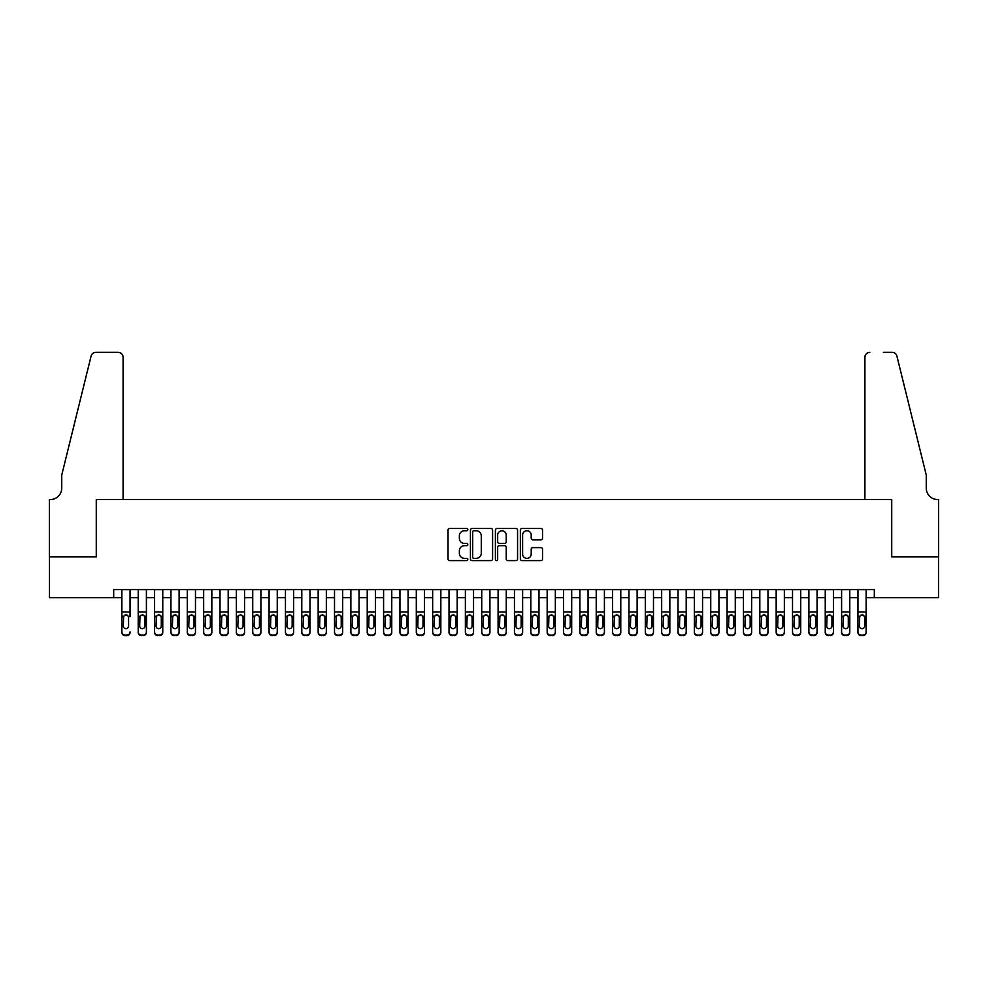 <?xml version="1.0" encoding="UTF-8"?>
<svg xmlns="http://www.w3.org/2000/svg" width="988" height="988" viewBox="0 0 988 988"><rect width="100%" height="100%" fill="white"/><g stroke="black" fill="none" stroke-linecap="round" stroke-linejoin="round"><path stroke-width="1.48" d="M467.83 529.617A1.124 1.124 0 0 0 466.707 528.494L449.651 528.494A1.606 1.606 0 0 0 448.033 530.099L448.033 558.998A1.606 1.606 0 0 0 449.651 560.604L466.707 560.604A1.124 1.124 0 0 0 467.83 559.48A1.124 1.124 0 0 0 466.707 558.356L464.496 558.356A5.138 5.138 0 0 1 459.358 553.218L459.358 550.81A5.138 5.138 0 0 1 464.496 545.672L466.707 545.672A1.124 1.124 0 0 0 467.83 544.549A1.124 1.124 0 0 0 466.707 543.425L464.496 543.425A5.138 5.138 0 0 1 459.358 538.287L459.358 535.879A5.138 5.138 0 0 1 464.496 530.741L466.707 530.741A1.124 1.124 0 0 0 467.83 529.617M540.93 539.806A1.606 1.606 0 0 0 542.536 538.201L542.536 530.099A1.606 1.606 0 0 0 540.93 528.494L521.973 528.494A1.606 1.606 0 0 0 520.367 530.099L520.367 558.998A1.606 1.606 0 0 0 521.973 560.604L540.93 560.604A1.606 1.606 0 0 0 542.536 558.998L542.536 549.205A1.606 1.606 0 0 0 540.93 547.599L532.816 547.599A1.606 1.606 0 0 0 531.211 549.205L531.211 554.058A4.298 4.298 0 0 1 526.913 558.356A4.298 4.298 0 0 1 522.615 554.058L522.615 535.027A4.298 4.298 0 0 1 526.913 530.741A4.298 4.298 0 0 1 531.211 535.027L531.211 538.201A1.606 1.606 0 0 0 532.816 539.806L540.93 539.806M113.682 597.703L49.486 597.703L49.486 556.812L96.515 556.812L96.515 499.558L891.485 499.558L891.485 556.812L938.514 556.812L938.514 597.703L874.318 597.703L874.318 589.527L113.682 589.527L113.682 597.703L121.87 597.703M492.592 530.099A1.606 1.606 0 0 0 490.987 528.494L472.042 528.494A1.606 1.606 0 0 0 470.436 530.099L470.436 558.998A1.606 1.606 0 0 0 472.042 560.604L490.987 560.604A1.606 1.606 0 0 0 492.592 558.998L492.592 530.099M497.013 528.494L515.958 528.494A1.606 1.606 0 0 1 517.564 530.099L517.564 558.998A1.606 1.606 0 0 1 515.958 560.604L507.844 560.604A1.606 1.606 0 0 1 506.239 558.998L506.239 547.278A1.606 1.606 0 0 0 504.633 545.672L499.261 545.672A1.606 1.606 0 0 0 497.656 547.278L497.656 559.48A1.124 1.124 0 0 1 496.532 560.604A1.124 1.124 0 0 1 495.408 559.48L495.408 530.099A1.606 1.606 0 0 1 497.013 528.494M130.046 597.703L138.221 597.703M146.397 597.703L154.585 597.703M162.761 597.703L170.936 597.703M179.112 597.703L187.3 597.703M195.476 597.703L203.652 597.703M211.827 597.703L220.015 597.703M228.191 597.703L236.367 597.703M244.542 597.703L252.73 597.703M260.906 597.703L269.082 597.703M277.258 597.703L285.446 597.703M293.621 597.703L301.797 597.703M309.973 597.703L318.161 597.703M326.336 597.703L334.512 597.703M342.688 597.703L350.876 597.703M359.052 597.703L367.227 597.703M375.403 597.703L383.591 597.703M391.767 597.703L399.942 597.703M408.118 597.703L416.306 597.703M424.482 597.703L432.658 597.703M440.833 597.703L449.021 597.703M457.197 597.703L465.373 597.703M473.548 597.703L481.736 597.703M489.912 597.703L498.088 597.703M506.264 597.703L514.452 597.703M522.627 597.703L530.803 597.703M538.979 597.703L547.167 597.703M555.342 597.703L563.518 597.703M571.694 597.703L579.882 597.703M588.058 597.703L596.233 597.703M604.409 597.703L612.597 597.703M620.773 597.703L628.948 597.703M637.124 597.703L645.312 597.703M653.488 597.703L661.664 597.703M669.839 597.703L678.027 597.703M686.203 597.703L694.379 597.703M702.554 597.703L710.743 597.703M718.918 597.703L727.094 597.703M735.27 597.703L743.458 597.703M751.633 597.703L759.809 597.703M767.985 597.703L776.173 597.703M784.349 597.703L792.524 597.703M800.7 597.703L808.888 597.703M817.064 597.703L825.239 597.703M833.415 597.703L841.603 597.703M849.779 597.703L857.955 597.703M866.13 597.703L874.318 597.703M473.808 530.741A1.124 1.124 0 0 0 472.684 531.865L472.684 557.232A1.124 1.124 0 0 0 473.808 558.356L476.142 558.356A5.138 5.138 0 0 0 481.28 553.218L481.28 535.879A5.138 5.138 0 0 0 476.142 530.741L473.808 530.741M506.239 535.113A4.298 4.298 0 0 0 501.953 530.815A4.298 4.298 0 0 0 497.656 535.113L497.656 541.819A1.606 1.606 0 0 0 499.261 543.425L504.633 543.425A1.606 1.606 0 0 0 506.239 541.819L506.239 535.113M121.87 616.747L121.87 631.9A3.273 3.248 -0 0 0 125.13 635.148L126.773 635.148A3.273 3.248 -0 0 0 130.046 631.9L130.046 632.406A3.273 3.248 180 0 1 126.773 635.655L126.773 635.148M130.046 616.747L130.046 589.527M128.576 626.059L128.576 617.438L128.576 626.059A2.618 2.594 180 0 1 125.958 628.652A2.618 2.594 180 0 0 128.576 626.059M123.339 626.565L123.339 626.059A2.618 2.594 180 0 0 125.958 628.652M124.587 615.191L123.339 617.241M127.316 615.191L125.958 614.808L128.279 616.24L128.576 617.438M121.87 589.527L121.87 632.406A3.273 3.248 180 0 0 125.13 635.655L126.773 635.655M121.87 616.24L123.624 616.24L123.339 626.059M123.624 616.24L125.958 614.808M123.092 499.558L123.092 357.248A4.903 4.903 0 0 0 118.19 352.346L95.861 352.346A4.903 4.903 0 0 0 91.094 356.075L61.75 475.03L61.75 488.109A11.448 11.448 0 0 1 50.302 499.558L49.4 499.558L49.4 556.812L96.268 556.812L96.268 499.558L123.092 499.558L123.092 357.248C122.784 354.297 121.141 352.654 118.19 352.346L104.605 352.346M91.094 356.075C92.341 353.383 92.341 353.383 91.094 356.075C92.341 353.383 92.341 353.383 91.094 356.075M61.75 488.109A11.448 11.448 0 0 1 50.302 499.558M864.908 499.558L864.908 357.248L864.908 499.558L891.732 499.558L891.732 556.812L938.6 556.812L938.6 499.558L937.698 499.558A11.448 11.448 0 0 1 926.25 488.109A11.448 11.448 0 0 0 937.698 499.558M917.259 438.549L896.906 356.075L926.25 475.03L926.25 488.109M883.395 352.346L892.139 352.346A4.903 4.903 0 0 1 896.906 356.075C895.659 353.383 895.659 353.383 896.906 356.075C895.659 353.383 895.659 353.383 896.906 356.075M869.811 352.346A4.903 4.903 0 0 0 864.908 357.248C865.216 354.297 866.859 352.654 869.811 352.346M138.221 616.747L138.221 632.406A3.273 3.248 180 0 0 141.494 635.655L143.124 635.148A3.273 3.248 0 0 0 146.397 631.9L146.397 632.406A3.273 3.248 180 0 1 143.124 635.655M144.927 626.059L144.927 617.438L144.927 626.059A2.618 2.594 180 0 1 142.309 628.652A2.618 2.594 180 0 0 144.927 626.059M139.691 626.565L139.691 626.059A2.618 2.594 180 0 0 142.309 628.652M140.951 615.191L139.691 617.241M143.68 615.191L142.309 614.808L144.643 616.24L144.927 617.438M154.585 616.747L154.585 632.406A3.273 3.248 180 0 0 157.845 635.655L159.488 635.148A3.273 3.248 0 0 0 162.761 631.9L162.761 632.406A3.273 3.248 180 0 1 159.488 635.655M161.291 626.059L161.291 617.438L161.291 626.059A2.618 2.594 180 0 1 158.673 628.652A2.618 2.594 180 0 0 161.291 626.059M156.055 626.565L156.055 626.059A2.618 2.594 180 0 0 158.673 628.652M157.302 615.191L156.055 617.241M160.031 615.191L158.673 614.808L160.995 616.24L161.291 617.438M170.936 616.747L170.936 632.406A3.273 3.248 180 0 0 174.209 635.655L175.839 635.148A3.273 3.248 0 0 0 179.112 631.9L179.112 632.406A3.273 3.248 180 0 1 175.839 635.655M177.642 626.059L177.642 617.438L177.642 626.059A2.618 2.594 180 0 1 175.024 628.652A2.618 2.594 180 0 0 177.642 626.059M172.406 626.565L172.406 626.059A2.618 2.594 180 0 0 175.024 628.652M173.666 615.191L172.406 617.241M176.395 615.191L175.024 614.808L177.358 616.24L177.642 617.438M187.3 616.747L187.3 632.406A3.273 3.248 180 0 0 190.561 635.655L192.203 635.148A3.273 3.248 0 0 0 195.476 631.9L195.476 632.406A3.273 3.248 180 0 1 192.203 635.655M194.006 626.059L194.006 617.438L194.006 626.059A2.618 2.594 180 0 1 191.388 628.652A2.618 2.594 180 0 0 194.006 626.059M188.77 626.565L188.77 626.059A2.618 2.594 180 0 0 191.388 628.652M190.017 615.191L188.77 617.241M192.746 615.191L191.388 614.808L193.71 616.24L194.006 617.438M146.397 589.527L146.397 632.406M138.221 589.527L138.221 631.9A3.273 3.248 0 0 0 141.494 635.148L143.124 635.148M141.494 635.148L141.494 635.655A3.273 3.248 180 0 1 138.221 632.406L138.221 632.406M138.221 616.24L139.987 616.24L139.691 626.059M139.987 616.24L142.309 614.808M162.761 589.527L162.761 632.406M154.585 589.527L154.585 631.9A3.273 3.248 0 0 0 157.845 635.148L159.488 635.148M157.845 635.148L157.845 635.655A3.273 3.248 180 0 1 154.585 632.406L154.585 632.406M154.585 616.24L156.339 616.24L156.055 626.059M156.339 616.24L158.673 614.808M179.112 589.527L179.112 632.406M170.936 589.527L170.936 631.9A3.273 3.248 0 0 0 174.209 635.148L175.839 635.148M174.209 635.148L174.209 635.655A3.273 3.248 180 0 1 170.936 632.406L170.936 632.406M170.936 616.24L172.702 616.24L172.406 626.059M172.702 616.24L175.024 614.808M195.476 589.527L195.476 632.406M187.3 589.527L187.3 631.9A3.273 3.248 0 0 0 190.561 635.148L192.203 635.148M190.561 635.148L190.561 635.655A3.273 3.248 180 0 1 187.3 632.406L187.3 632.406M187.3 616.24L189.054 616.24L188.77 626.059M189.054 616.24L191.388 614.808M203.652 616.747L203.652 632.406A3.273 3.248 180 0 0 206.924 635.655L208.554 635.148A3.273 3.248 0 0 0 211.827 631.9L211.827 632.406A3.273 3.248 180 0 1 208.554 635.655M210.358 626.059L210.358 617.438L210.358 626.059A2.618 2.594 180 0 1 207.739 628.652A2.618 2.594 180 0 0 210.358 626.059M205.121 626.565L205.121 626.059A2.618 2.594 180 0 0 207.739 628.652M206.381 615.191L205.121 617.241M209.11 615.191L207.739 614.808L210.073 616.24L210.358 617.438M211.827 589.527L211.827 632.406M203.652 589.527L203.652 631.9A3.273 3.248 0 0 0 206.924 635.148L208.554 635.148M206.924 635.148L206.924 635.655A3.273 3.248 180 0 1 203.652 632.406L203.652 632.406M203.652 616.24L205.418 616.24L205.121 626.059M205.418 616.24L207.739 614.808M220.015 616.747L220.015 632.406A3.273 3.248 180 0 0 223.276 635.655L224.918 635.148A3.273 3.248 0 0 0 228.191 631.9L228.191 632.406A3.273 3.248 180 0 1 224.918 635.655M226.721 626.059L226.721 617.438L226.721 626.059A2.618 2.594 180 0 1 224.103 628.652A2.618 2.594 180 0 0 226.721 626.059M221.485 626.565L221.485 626.059A2.618 2.594 180 0 0 224.103 628.652M222.732 615.191L221.485 617.241M225.462 615.191L224.103 614.808L226.425 616.24L226.721 617.438M228.191 589.527L228.191 632.406M220.015 589.527L220.015 631.9A3.273 3.248 0 0 0 223.276 635.148L224.918 635.148M223.276 635.148L223.276 635.655A3.273 3.248 180 0 1 220.015 632.406L220.015 632.406M220.015 616.24L221.769 616.24L221.485 626.059M221.769 616.24L224.103 614.808M236.367 616.747L236.367 632.406A3.273 3.248 180 0 0 239.639 635.655L241.27 635.148A3.273 3.248 0 0 0 244.542 631.9L244.542 632.406A3.273 3.248 180 0 1 241.27 635.655M243.073 626.059L243.073 617.438L243.073 626.059A2.618 2.594 180 0 1 240.454 628.652A2.618 2.594 180 0 0 243.073 626.059M237.836 626.565L237.836 626.059A2.618 2.594 180 0 0 240.454 628.652M239.096 615.191L237.836 617.241M241.825 615.191L240.454 614.808L242.789 616.24L243.073 617.438M244.542 589.527L244.542 632.406M236.367 589.527L236.367 631.9A3.273 3.248 0 0 0 239.639 635.148L241.27 635.148M239.639 635.148L239.639 635.655A3.273 3.248 180 0 1 236.367 632.406L236.367 632.406M236.367 616.24L238.133 616.24L237.836 626.059M238.133 616.24L240.454 614.808M252.73 616.747L252.73 632.406A3.273 3.248 180 0 0 255.991 635.655L257.633 635.148A3.273 3.248 0 0 0 260.906 631.9L260.906 632.406A3.273 3.248 180 0 1 257.633 635.655M259.436 626.059L259.436 617.438L259.436 626.059A2.618 2.594 180 0 1 256.818 628.652A2.618 2.594 180 0 0 259.436 626.059M254.2 626.565L254.2 626.059A2.618 2.594 180 0 0 256.818 628.652M255.447 615.191L254.2 617.241M258.177 615.191L256.818 614.808L259.14 616.24L259.436 617.438M260.906 589.527L260.906 632.406M252.73 589.527L252.73 631.9A3.273 3.248 0 0 0 255.991 635.148L257.633 635.148M255.991 635.148L255.991 635.655A3.273 3.248 180 0 1 252.73 632.406L252.73 632.406M252.73 616.24L254.484 616.24L254.2 626.059M254.484 616.24L256.818 614.808M269.082 616.747L269.082 632.406A3.273 3.248 180 0 0 272.355 635.655L273.985 635.148A3.273 3.248 0 0 0 277.258 631.9L277.258 632.406A3.273 3.248 180 0 1 273.985 635.655M275.788 626.059L275.788 617.438L275.788 626.059A2.618 2.594 180 0 1 273.17 628.652A2.618 2.594 180 0 0 275.788 626.059M270.551 626.565L270.551 626.059A2.618 2.594 180 0 0 273.17 628.652M271.811 615.191L270.551 617.241M274.541 615.191L273.17 614.808L275.504 616.24L275.788 617.438M277.258 589.527L277.258 632.406M269.082 589.527L269.082 631.9A3.273 3.248 0 0 0 272.355 635.148L273.985 635.148M272.355 635.148L272.355 635.655A3.273 3.248 180 0 1 269.082 632.406L269.082 632.406M269.082 616.24L270.848 616.24L270.551 626.059M270.848 616.24L273.17 614.808M285.446 616.747L285.446 632.406A3.273 3.248 180 0 0 288.706 635.655L290.349 635.148A3.273 3.248 0 0 0 293.621 631.9L293.621 632.406A3.273 3.248 180 0 1 290.349 635.655M292.152 626.059L292.152 617.438L292.152 626.059A2.618 2.594 180 0 1 289.533 628.652A2.618 2.594 180 0 0 292.152 626.059M286.915 626.565L286.915 626.059A2.618 2.594 180 0 0 289.533 628.652M288.163 615.191L286.915 617.241M290.892 615.191L289.533 614.808L291.855 616.24L292.152 617.438M293.621 589.527L293.621 632.406M285.446 589.527L285.446 631.9A3.273 3.248 0 0 0 288.706 635.148L290.349 635.148M288.706 635.148L288.706 635.655A3.273 3.248 180 0 1 285.446 632.406L285.446 632.406M285.446 616.24L287.199 616.24L286.915 626.059M287.199 616.24L289.533 614.808M301.797 616.747L301.797 632.406A3.273 3.248 180 0 0 305.07 635.655L306.7 635.148A3.273 3.248 0 0 0 309.973 631.9L309.973 632.406A3.273 3.248 180 0 1 306.7 635.655M308.503 626.059L308.503 617.438L308.503 626.059A2.618 2.594 180 0 1 305.885 628.652A2.618 2.594 180 0 0 308.503 626.059M303.267 626.565L303.267 626.059A2.618 2.594 180 0 0 305.885 628.652M304.526 615.191L303.267 617.241M307.256 615.191L305.885 614.808L308.219 616.24L308.503 617.438M309.973 589.527L309.973 632.406M301.797 589.527L301.797 631.9A3.273 3.248 0 0 0 305.07 635.148L306.7 635.148M305.07 635.148L305.07 635.655A3.273 3.248 180 0 1 301.797 632.406L301.797 632.406M301.797 616.24L303.563 616.24L303.267 626.059M303.563 616.24L305.885 614.808M318.161 616.747L318.161 632.406A3.273 3.248 180 0 0 321.421 635.655L323.064 635.148A3.273 3.248 0 0 0 326.336 631.9L326.336 632.406A3.273 3.248 180 0 1 323.064 635.655M324.867 626.059L324.867 617.438L324.867 626.059A2.618 2.594 180 0 1 322.249 628.652A2.618 2.594 180 0 0 324.867 626.059M319.63 626.565L319.63 626.059A2.618 2.594 180 0 0 322.249 628.652M320.878 615.191L319.63 617.241M323.607 615.191L322.249 614.808L324.57 616.24L324.867 617.438M326.336 589.527L326.336 632.406M318.161 589.527L318.161 631.9A3.273 3.248 0 0 0 321.421 635.148L323.064 635.148M321.421 635.148L321.421 635.655A3.273 3.248 180 0 1 318.161 632.406L318.161 632.406M318.161 616.24L319.914 616.24L319.63 626.059M319.914 616.24L322.249 614.808M334.512 616.747L334.512 632.406A3.273 3.248 180 0 0 337.785 635.655L339.415 635.148A3.273 3.248 0 0 0 342.688 631.9L342.688 632.406A3.273 3.248 180 0 1 339.415 635.655M341.218 626.059L341.218 617.438L341.218 626.059A2.618 2.594 180 0 1 338.6 628.652A2.618 2.594 180 0 0 341.218 626.059M335.982 626.565L335.982 626.059A2.618 2.594 180 0 0 338.6 628.652M337.241 615.191L335.982 617.241M339.971 615.191L338.6 614.808L340.934 616.24L341.218 617.438M342.688 589.527L342.688 632.406M334.512 589.527L334.512 631.9A3.273 3.248 0 0 0 337.785 635.148L339.415 635.148M337.785 635.148L337.785 635.655A3.273 3.248 180 0 1 334.512 632.406L334.512 632.406M334.512 616.24L336.278 616.24L335.982 626.059M336.278 616.24L338.6 614.808M350.876 616.747L350.876 632.406A3.273 3.248 180 0 0 354.136 635.655L355.779 635.148A3.273 3.248 0 0 0 359.052 631.9L359.052 632.406A3.273 3.248 180 0 1 355.779 635.655M357.582 626.059L357.582 617.438L357.582 626.059A2.618 2.594 180 0 1 354.964 628.652A2.618 2.594 180 0 0 357.582 626.059M352.346 626.565L352.346 626.059A2.618 2.594 180 0 0 354.964 628.652M353.593 615.191L352.346 617.241M356.322 615.191L354.964 614.808L357.286 616.24L357.582 617.438M359.052 589.527L359.052 632.406M350.876 589.527L350.876 631.9A3.273 3.248 0 0 0 354.136 635.148L355.779 635.148M354.136 635.148L354.136 635.655A3.273 3.248 180 0 1 350.876 632.406L350.876 632.406M350.876 616.24L352.63 616.24L352.346 626.059M352.63 616.24L354.964 614.808M367.227 616.747L367.227 632.406A3.273 3.248 180 0 0 370.5 635.655L372.13 635.148A3.273 3.248 0 0 0 375.403 631.9L375.403 632.406A3.273 3.248 180 0 1 372.13 635.655M373.933 626.059L373.933 617.438L373.933 626.059A2.618 2.594 180 0 1 371.315 628.652A2.618 2.594 180 0 0 373.933 626.059M368.697 626.565L368.697 626.059A2.618 2.594 180 0 0 371.315 628.652M369.957 615.191L368.697 617.241M372.686 615.191L371.315 614.808L373.649 616.24L373.933 617.438M375.403 589.527L375.403 632.406M367.227 589.527L367.227 631.9A3.273 3.248 0 0 0 370.5 635.148L372.13 635.148M370.5 635.148L370.5 635.655A3.273 3.248 180 0 1 367.227 632.406L367.227 632.406M367.227 616.24L368.993 616.24L368.697 626.059M368.993 616.24L371.315 614.808M383.591 616.747L383.591 632.406A3.273 3.248 180 0 0 386.864 635.655L388.494 635.148A3.273 3.248 0 0 0 391.767 631.9L391.767 632.406A3.273 3.248 180 0 1 388.494 635.655M390.297 626.059L390.297 617.438L390.297 626.059A2.618 2.594 180 0 1 387.679 628.652A2.618 2.594 180 0 0 390.297 626.059M385.061 626.565L385.061 626.059A2.618 2.594 180 0 0 387.679 628.652M386.308 615.191L385.061 617.241M389.037 615.191L387.679 614.808L390.001 616.24L390.297 617.438M391.767 589.527L391.767 632.406M383.591 589.527L383.591 631.9A3.273 3.248 0 0 0 386.864 635.148L388.494 635.148M386.864 635.148L386.864 635.655A3.273 3.248 180 0 1 383.591 632.406L383.591 632.406M383.591 616.24L385.345 616.24L385.061 626.059M385.345 616.24L387.679 614.808M399.942 616.747L399.942 632.406A3.273 3.248 180 0 0 403.215 635.655L404.845 635.148A3.273 3.248 0 0 0 408.118 631.9L408.118 632.406A3.273 3.248 180 0 1 404.845 635.655M406.648 626.059L406.648 617.438L406.648 626.059A2.618 2.594 180 0 1 404.03 628.652A2.618 2.594 180 0 0 406.648 626.059M401.412 626.565L401.412 626.059A2.618 2.594 180 0 0 404.03 628.652M402.672 615.191L401.412 617.241M405.401 615.191L404.03 614.808L406.364 616.24L406.648 617.438M408.118 589.527L408.118 632.406M399.942 589.527L399.942 631.9A3.273 3.248 0 0 0 403.215 635.148L404.845 635.148M403.215 635.148L403.215 635.655A3.273 3.248 180 0 1 399.942 632.406L399.942 632.406M399.942 616.24L401.708 616.24L401.412 626.059M401.708 616.24L404.03 614.808M416.306 616.747L416.306 632.406A3.273 3.248 180 0 0 419.579 635.655L421.209 635.148A3.273 3.248 0 0 0 424.482 631.9L424.482 632.406A3.273 3.248 180 0 1 421.209 635.655M423.012 626.059L423.012 617.438L423.012 626.059A2.618 2.594 180 0 1 420.394 628.652A2.618 2.594 180 0 0 423.012 626.059M417.776 626.565L417.776 626.059A2.618 2.594 180 0 0 420.394 628.652M419.023 615.191L417.776 617.241M421.753 615.191L420.394 614.808L422.716 616.24L423.012 617.438M424.482 589.527L424.482 632.406M416.306 589.527L416.306 631.9A3.273 3.248 0 0 0 419.579 635.148L421.209 635.148M419.579 635.148L419.579 635.655A3.273 3.248 180 0 1 416.306 632.406L416.306 632.406M416.306 616.24L418.06 616.24L417.776 626.059M418.06 616.24L420.394 614.808M432.658 616.747L432.658 632.406A3.273 3.248 180 0 0 435.93 635.655L437.561 635.148A3.273 3.248 0 0 0 440.833 631.9L440.833 632.406A3.273 3.248 180 0 1 437.561 635.655M439.364 626.059L439.364 617.438L439.364 626.059A2.618 2.594 180 0 1 436.745 628.652A2.618 2.594 180 0 0 439.364 626.059M434.127 626.565L434.127 626.059A2.618 2.594 180 0 0 436.745 628.652M435.387 615.191L434.127 617.241M438.116 615.191L436.745 614.808L439.08 616.24L439.364 617.438M440.833 589.527L440.833 632.406M432.658 589.527L432.658 631.9A3.273 3.248 0 0 0 435.93 635.148L437.561 635.148M435.93 635.148L435.93 635.655A3.273 3.248 180 0 1 432.658 632.406L432.658 632.406M432.658 616.24L434.424 616.24L434.127 626.059M434.424 616.24L436.745 614.808M449.021 616.747L449.021 632.406A3.273 3.248 180 0 0 452.294 635.655L453.924 635.148A3.273 3.248 0 0 0 457.197 631.9L457.197 632.406A3.273 3.248 180 0 1 453.924 635.655M455.727 626.059L455.727 617.438L455.727 626.059A2.618 2.594 180 0 1 453.109 628.652A2.618 2.594 180 0 0 455.727 626.059M450.491 626.565L450.491 626.059A2.618 2.594 180 0 0 453.109 628.652M451.738 615.191L450.491 617.241M454.468 615.191L453.109 614.808L455.431 616.24L455.727 617.438M457.197 589.527L457.197 632.406M449.021 589.527L449.021 631.9A3.273 3.248 0 0 0 452.294 635.148L453.924 635.148M452.294 635.148L452.294 635.655A3.273 3.248 180 0 1 449.021 632.406L449.021 632.406M449.021 616.24L450.775 616.24L450.491 626.059M450.775 616.24L453.109 614.808M465.373 616.747L465.373 632.406A3.273 3.248 180 0 0 468.645 635.655L470.276 635.148A3.273 3.248 0 0 0 473.548 631.9L473.548 632.406A3.273 3.248 180 0 1 470.276 635.655M472.079 626.059L472.079 617.438L472.079 626.059A2.618 2.594 180 0 1 469.461 628.652A2.618 2.594 180 0 0 472.079 626.059M466.842 626.565L466.842 626.059A2.618 2.594 180 0 0 469.461 628.652M468.102 615.191L466.842 617.241M470.831 615.191L469.461 614.808L471.795 616.24L472.079 617.438M473.548 589.527L473.548 632.406M465.373 589.527L465.373 631.9A3.273 3.248 0 0 0 468.645 635.148L470.276 635.148M468.645 635.148L468.645 635.655A3.273 3.248 180 0 1 465.373 632.406L465.373 632.406M465.373 616.24L467.139 616.24L466.842 626.059M467.139 616.24L469.461 614.808M481.736 616.747L481.736 632.406A3.273 3.248 180 0 0 485.009 635.655L486.639 635.148A3.273 3.248 0 0 0 489.912 631.9L489.912 632.406A3.273 3.248 180 0 1 486.639 635.655M488.443 626.059L488.443 617.438L488.443 626.059A2.618 2.594 180 0 1 485.824 628.652A2.618 2.594 180 0 0 488.443 626.059M483.206 626.565L483.206 626.059A2.618 2.594 180 0 0 485.824 628.652M484.453 615.191L483.206 617.241M487.183 615.191L485.824 614.808L488.146 616.24L488.443 617.438M489.912 589.527L489.912 632.406M481.736 589.527L481.736 631.9A3.273 3.248 0 0 0 485.009 635.148L486.639 635.148M485.009 635.148L485.009 635.655A3.273 3.248 180 0 1 481.736 632.406L481.736 632.406M481.736 616.24L483.49 616.24L483.206 626.059M483.49 616.24L485.824 614.808M498.088 616.747L498.088 632.406A3.273 3.248 180 0 0 501.361 635.655L502.991 635.148A3.273 3.248 0 0 0 506.264 631.9L506.264 632.406A3.273 3.248 180 0 1 502.991 635.655M504.794 626.059L504.794 617.438L504.794 626.059A2.618 2.594 180 0 1 502.176 628.652A2.618 2.594 180 0 0 504.794 626.059M499.558 626.565L499.558 626.059A2.618 2.594 180 0 0 502.176 628.652M500.817 615.191L499.558 617.241M503.547 615.191L502.176 614.808L504.51 616.24L504.794 617.438M506.264 589.527L506.264 632.406M498.088 589.527L498.088 631.9A3.273 3.248 0 0 0 501.361 635.148L502.991 635.148M501.361 635.148L501.361 635.655A3.273 3.248 180 0 1 498.088 632.406L498.088 632.406M498.088 616.24L499.854 616.24L499.558 626.059M499.854 616.24L502.176 614.808M514.452 616.747L514.452 632.406A3.273 3.248 180 0 0 517.724 635.655L519.355 635.148A3.273 3.248 0 0 0 522.627 631.9L522.627 632.406A3.273 3.248 180 0 1 519.355 635.655M521.158 626.059L521.158 617.438L521.158 626.059A2.618 2.594 180 0 1 518.539 628.652A2.618 2.594 180 0 0 521.158 626.059M515.921 626.565L515.921 626.059A2.618 2.594 180 0 0 518.539 628.652M517.169 615.191L515.921 617.241M519.898 615.191L518.539 614.808L520.861 616.24L521.158 617.438M522.627 589.527L522.627 632.406M514.452 589.527L514.452 631.9A3.273 3.248 0 0 0 517.724 635.148L519.355 635.148M517.724 635.148L517.724 635.655A3.273 3.248 180 0 1 514.452 632.406L514.452 632.406M514.452 616.24L516.205 616.24L515.921 626.059M516.205 616.24L518.539 614.808M530.803 616.747L530.803 632.406A3.273 3.248 180 0 0 534.076 635.655L535.706 635.148A3.273 3.248 0 0 0 538.979 631.9L538.979 632.406A3.273 3.248 180 0 1 535.706 635.655M537.509 626.059L537.509 617.438L537.509 626.059A2.618 2.594 180 0 1 534.891 628.652A2.618 2.594 180 0 0 537.509 626.059M532.273 626.565L532.273 626.059A2.618 2.594 180 0 0 534.891 628.652M533.532 615.191L532.273 617.241M536.262 615.191L534.891 614.808L537.225 616.24L537.509 617.438M547.167 616.747L547.167 632.406A3.273 3.248 180 0 0 550.44 635.655L552.07 635.148A3.273 3.248 0 0 0 555.342 631.9L555.342 632.406A3.273 3.248 180 0 1 552.07 635.655M553.873 626.059L553.873 617.438L553.873 626.059A2.618 2.594 180 0 1 551.255 628.652A2.618 2.594 180 0 0 553.873 626.059M548.636 626.565L548.636 626.059A2.618 2.594 180 0 0 551.255 628.652M549.884 615.191L548.636 617.241M552.613 615.191L551.255 614.808L553.576 616.24L553.873 617.438M563.518 616.747L563.518 632.406A3.273 3.248 180 0 0 566.791 635.655L568.421 635.148A3.273 3.248 0 0 0 571.694 631.9L571.694 632.406A3.273 3.248 180 0 1 568.421 635.655M570.224 626.059L570.224 617.438L570.224 626.059A2.618 2.594 180 0 1 567.606 628.652A2.618 2.594 180 0 0 570.224 626.059M564.988 626.565L564.988 626.059A2.618 2.594 180 0 0 567.606 628.652M566.248 615.191L564.988 617.241M568.977 615.191L567.606 614.808L569.94 616.24L570.224 617.438M538.979 589.527L538.979 632.406M530.803 589.527L530.803 631.9A3.273 3.248 0 0 0 534.076 635.148L535.706 635.148M534.076 635.148L534.076 635.655A3.273 3.248 180 0 1 530.803 632.406L530.803 632.406M530.803 616.24L532.569 616.24L532.273 626.059M532.569 616.24L534.891 614.808M555.342 589.527L555.342 632.406M547.167 589.527L547.167 631.9A3.273 3.248 0 0 0 550.44 635.148L552.07 635.148M550.44 635.148L550.44 635.655A3.273 3.248 180 0 1 547.167 632.406L547.167 632.406M547.167 616.24L548.92 616.24L548.636 626.059M548.92 616.24L551.255 614.808M571.694 589.527L571.694 632.406M563.518 589.527L563.518 631.9A3.273 3.248 0 0 0 566.791 635.148L568.421 635.148M566.791 635.148L566.791 635.655A3.273 3.248 180 0 1 563.518 632.406L563.518 632.406M563.518 616.24L565.284 616.24L564.988 626.059M565.284 616.24L567.606 614.808M579.882 616.747L579.882 632.406A3.273 3.248 180 0 0 583.155 635.655L584.785 635.148A3.273 3.248 0 0 0 588.058 631.9L588.058 632.406A3.273 3.248 180 0 1 584.785 635.655M586.588 626.059L586.588 617.438L586.588 626.059A2.618 2.594 180 0 1 583.97 628.652A2.618 2.594 180 0 0 586.588 626.059M581.352 626.565L581.352 626.059A2.618 2.594 180 0 0 583.97 628.652M582.599 615.191L581.352 617.241M585.328 615.191L583.97 614.808L586.292 616.24L586.588 617.438M588.058 589.527L588.058 632.406M579.882 589.527L579.882 631.9A3.273 3.248 0 0 0 583.155 635.148L584.785 635.148M583.155 635.148L583.155 635.655A3.273 3.248 180 0 1 579.882 632.406L579.882 632.406M579.882 616.24L581.636 616.24L581.352 626.059M581.636 616.24L583.97 614.808M596.233 616.747L596.233 632.406A3.273 3.248 180 0 0 599.506 635.655L601.136 635.148A3.273 3.248 0 0 0 604.409 631.9L604.409 632.406A3.273 3.248 180 0 1 601.136 635.655M602.939 626.059L602.939 617.438L602.939 626.059A2.618 2.594 180 0 1 600.321 628.652A2.618 2.594 180 0 0 602.939 626.059M597.703 626.565L597.703 626.059A2.618 2.594 180 0 0 600.321 628.652M598.963 615.191L597.703 617.241M601.692 615.191L600.321 614.808L602.655 616.24L602.939 617.438M604.409 589.527L604.409 632.406M596.233 589.527L596.233 631.9A3.273 3.248 0 0 0 599.506 635.148L601.136 635.148M599.506 635.148L599.506 635.655A3.273 3.248 180 0 1 596.233 632.406L596.233 632.406M596.233 616.24L597.999 616.24L597.703 626.059M597.999 616.24L600.321 614.808M612.597 616.747L612.597 632.406A3.273 3.248 180 0 0 615.87 635.655L617.5 635.148A3.273 3.248 0 0 0 620.773 631.9L620.773 632.406A3.273 3.248 180 0 1 617.5 635.655M619.303 626.059L619.303 617.438L619.303 626.059A2.618 2.594 180 0 1 616.685 628.652A2.618 2.594 180 0 0 619.303 626.059M614.067 626.565L614.067 626.059A2.618 2.594 180 0 0 616.685 628.652M615.314 615.191L614.067 617.241M618.043 615.191L616.685 614.808L619.007 616.24L619.303 617.438M620.773 589.527L620.773 632.406M612.597 589.527L612.597 631.9A3.273 3.248 0 0 0 615.87 635.148L617.5 635.148M615.87 635.148L615.87 635.655A3.273 3.248 180 0 1 612.597 632.406L612.597 632.406M612.597 616.24L614.351 616.24L614.067 626.059M614.351 616.24L616.685 614.808M628.948 616.747L628.948 632.406A3.273 3.248 180 0 0 632.221 635.655L633.864 635.148A3.273 3.248 0 0 0 637.124 631.9L637.124 632.406A3.273 3.248 180 0 1 633.864 635.655M635.655 626.059L635.655 617.438L635.655 626.059A2.618 2.594 180 0 1 633.036 628.652A2.618 2.594 180 0 0 635.655 626.059M630.418 626.565L630.418 626.059A2.618 2.594 180 0 0 633.036 628.652M631.678 615.191L630.418 617.241M634.407 615.191L633.036 614.808L635.37 616.24L635.655 617.438M637.124 589.527L637.124 632.406M628.948 589.527L628.948 631.9A3.273 3.248 0 0 0 632.221 635.148L633.864 635.148M632.221 635.148L632.221 635.655A3.273 3.248 180 0 1 628.948 632.406L628.948 632.406M628.948 616.24L630.715 616.24L630.418 626.059M630.715 616.24L633.036 614.808M645.312 616.747L645.312 632.406A3.273 3.248 180 0 0 648.585 635.655L650.215 635.148A3.273 3.248 0 0 0 653.488 631.9L653.488 632.406A3.273 3.248 180 0 1 650.215 635.655M652.018 626.059L652.018 617.438L652.018 626.059A2.618 2.594 180 0 1 649.4 628.652A2.618 2.594 180 0 0 652.018 626.059M646.782 626.565L646.782 626.059A2.618 2.594 180 0 0 649.4 628.652M648.029 615.191L646.782 617.241M650.759 615.191L649.4 614.808L651.722 616.24L652.018 617.438M653.488 589.527L653.488 632.406M645.312 589.527L645.312 631.9A3.273 3.248 0 0 0 648.585 635.148L650.215 635.148M648.585 635.148L648.585 635.655A3.273 3.248 180 0 1 645.312 632.406L645.312 632.406M645.312 616.24L647.066 616.24L646.782 626.059M647.066 616.24L649.4 614.808M661.664 616.747L661.664 632.406A3.273 3.248 180 0 0 664.936 635.655L666.579 635.148A3.273 3.248 0 0 0 669.839 631.9L669.839 632.406A3.273 3.248 180 0 1 666.579 635.655M668.37 626.059L668.37 617.438L668.37 626.059A2.618 2.594 180 0 1 665.751 628.652A2.618 2.594 180 0 0 668.37 626.059M663.133 626.565L663.133 626.059A2.618 2.594 180 0 0 665.751 628.652M664.393 615.191L663.133 617.241M667.122 615.191L665.751 614.808L668.086 616.24L668.37 617.438M669.839 589.527L669.839 632.406M661.664 589.527L661.664 631.9A3.273 3.248 0 0 0 664.936 635.148L666.579 635.148M664.936 635.148L664.936 635.655A3.273 3.248 180 0 1 661.664 632.406L661.664 632.406M661.664 616.24L663.43 616.24L663.133 626.059M663.43 616.24L665.751 614.808M678.027 616.747L678.027 632.406A3.273 3.248 180 0 0 681.3 635.655L682.93 635.148A3.273 3.248 0 0 0 686.203 631.9L686.203 632.406A3.273 3.248 180 0 1 682.93 635.655M684.733 626.059L684.733 617.438L684.733 626.059A2.618 2.594 180 0 1 682.115 628.652A2.618 2.594 180 0 0 684.733 626.059M679.497 626.565L679.497 626.059A2.618 2.594 180 0 0 682.115 628.652M680.744 615.191L679.497 617.241M683.474 615.191L682.115 614.808L684.437 616.24L684.733 617.438M686.203 589.527L686.203 632.406M678.027 589.527L678.027 631.9A3.273 3.248 0 0 0 681.3 635.148L682.93 635.148M681.3 635.148L681.3 635.655A3.273 3.248 180 0 1 678.027 632.406L678.027 632.406M678.027 616.24L679.781 616.24L679.497 626.059M679.781 616.24L682.115 614.808M694.379 616.747L694.379 632.406A3.273 3.248 180 0 0 697.652 635.655L699.294 635.148A3.273 3.248 0 0 0 702.554 631.9L702.554 632.406A3.273 3.248 180 0 1 699.294 635.655M701.085 626.059L701.085 617.438L701.085 626.059A2.618 2.594 180 0 1 698.467 628.652A2.618 2.594 180 0 0 701.085 626.059M695.848 626.565L695.848 626.059A2.618 2.594 180 0 0 698.467 628.652M697.108 615.191L695.848 617.241M699.837 615.191L698.467 614.808L700.801 616.24L701.085 617.438M702.554 589.527L702.554 632.406M694.379 589.527L694.379 631.9A3.273 3.248 0 0 0 697.652 635.148L699.294 635.148M697.652 635.148L697.652 635.655A3.273 3.248 180 0 1 694.379 632.406L694.379 632.406M694.379 616.24L696.145 616.24L695.848 626.059M696.145 616.24L698.467 614.808M710.743 616.747L710.743 632.406A3.273 3.248 180 0 0 714.015 635.655L715.645 635.148A3.273 3.248 0 0 0 718.918 631.9L718.918 632.406A3.273 3.248 180 0 1 715.645 635.655M717.449 626.059L717.449 617.438L717.449 626.059A2.618 2.594 180 0 1 714.83 628.652A2.618 2.594 180 0 0 717.449 626.059M712.212 626.565L712.212 626.059A2.618 2.594 180 0 0 714.83 628.652M713.46 615.191L712.212 617.241M716.189 615.191L714.83 614.808L717.152 616.24L717.449 617.438M718.918 589.527L718.918 632.406M710.743 589.527L710.743 631.9A3.273 3.248 0 0 0 714.015 635.148L715.645 635.148M714.015 635.148L714.015 635.655A3.273 3.248 180 0 1 710.743 632.406L710.743 632.406M710.743 616.24L712.496 616.24L712.212 626.059M712.496 616.24L714.83 614.808M727.094 616.747L727.094 632.406A3.273 3.248 180 0 0 730.367 635.655L732.009 635.148A3.273 3.248 0 0 0 735.27 631.9L735.27 632.406A3.273 3.248 180 0 1 732.009 635.655M733.8 626.059L733.8 617.438L733.8 626.059A2.618 2.594 180 0 1 731.182 628.652A2.618 2.594 180 0 0 733.8 626.059M728.564 626.565L728.564 626.059A2.618 2.594 180 0 0 731.182 628.652M729.823 615.191L728.564 617.241M732.553 615.191L731.182 614.808L733.516 616.24L733.8 617.438M735.27 589.527L735.27 632.406M727.094 589.527L727.094 631.9A3.273 3.248 0 0 0 730.367 635.148L732.009 635.148M730.367 635.148L730.367 635.655A3.273 3.248 180 0 1 727.094 632.406L727.094 632.406M727.094 616.24L728.86 616.24L728.564 626.059M728.86 616.24L731.182 614.808M743.458 616.747L743.458 632.406A3.273 3.248 180 0 0 746.73 635.655L748.361 635.148A3.273 3.248 0 0 0 751.633 631.9L751.633 632.406A3.273 3.248 180 0 1 748.361 635.655M750.164 626.059L750.164 617.438L750.164 626.059A2.618 2.594 180 0 1 747.545 628.652A2.618 2.594 180 0 0 750.164 626.059M744.927 626.565L744.927 626.059A2.618 2.594 180 0 0 747.545 628.652M746.175 615.191L744.927 617.241M748.904 615.191L747.545 614.808L749.867 616.24L750.164 617.438M751.633 589.527L751.633 632.406M743.458 589.527L743.458 631.9A3.273 3.248 0 0 0 746.73 635.148L748.361 635.148M746.73 635.148L746.73 635.655A3.273 3.248 180 0 1 743.458 632.406L743.458 632.406M743.458 616.24L745.211 616.24L744.927 626.059M745.211 616.24L747.545 614.808M759.809 616.747L759.809 632.406A3.273 3.248 180 0 0 763.082 635.655L764.724 635.148A3.273 3.248 0 0 0 767.985 631.9L767.985 632.406A3.273 3.248 180 0 1 764.724 635.655M766.515 626.059L766.515 617.438L766.515 626.059A2.618 2.594 180 0 1 763.897 628.652A2.618 2.594 180 0 0 766.515 626.059M761.279 626.565L761.279 626.059A2.618 2.594 180 0 0 763.897 628.652M762.538 615.191L761.279 617.241M765.268 615.191L763.897 614.808L766.231 616.24L766.515 617.438M767.985 589.527L767.985 632.406M759.809 589.527L759.809 631.9A3.273 3.248 0 0 0 763.082 635.148L764.724 635.148M763.082 635.148L763.082 635.655A3.273 3.248 180 0 1 759.809 632.406L759.809 632.406M759.809 616.24L761.575 616.24L761.279 626.059M761.575 616.24L763.897 614.808M776.173 616.747L776.173 632.406A3.273 3.248 180 0 0 779.446 635.655L781.076 635.148A3.273 3.248 0 0 0 784.349 631.9L784.349 632.406A3.273 3.248 180 0 1 781.076 635.655M782.879 626.059L782.879 617.438L782.879 626.059A2.618 2.594 180 0 1 780.261 628.652A2.618 2.594 180 0 0 782.879 626.059M777.642 626.565L777.642 626.059A2.618 2.594 180 0 0 780.261 628.652M778.89 615.191L777.642 617.241M781.619 615.191L780.261 614.808L782.582 616.24L782.879 617.438M784.349 589.527L784.349 632.406M776.173 589.527L776.173 631.9A3.273 3.248 0 0 0 779.446 635.148L781.076 635.148M779.446 635.148L779.446 635.655A3.273 3.248 180 0 1 776.173 632.406L776.173 632.406M776.173 616.24L777.927 616.24L777.642 626.059M777.927 616.24L780.261 614.808M792.524 616.747L792.524 632.406A3.273 3.248 180 0 0 795.797 635.655L797.44 635.148A3.273 3.248 0 0 0 800.7 631.9L800.7 632.406A3.273 3.248 180 0 1 797.44 635.655M799.23 626.059L799.23 617.438L799.23 626.059A2.618 2.594 180 0 1 796.612 628.652A2.618 2.594 180 0 0 799.23 626.059M793.994 626.565L793.994 626.059A2.618 2.594 180 0 0 796.612 628.652M795.254 615.191L793.994 617.241M797.983 615.191L796.612 614.808L798.946 616.24L799.23 617.438M800.7 589.527L800.7 632.406M792.524 589.527L792.524 631.9A3.273 3.248 0 0 0 795.797 635.148L797.44 635.148M795.797 635.148L795.797 635.655A3.273 3.248 180 0 1 792.524 632.406L792.524 632.406M792.524 616.24L794.29 616.24L793.994 626.059M794.29 616.24L796.612 614.808M808.888 616.747L808.888 632.406A3.273 3.248 180 0 0 812.161 635.655L813.791 635.148A3.273 3.248 0 0 0 817.064 631.9L817.064 632.406A3.273 3.248 180 0 1 813.791 635.655M815.594 626.059L815.594 617.438L815.594 626.059A2.618 2.594 180 0 1 812.976 628.652A2.618 2.594 180 0 0 815.594 626.059M810.358 626.565L810.358 626.059A2.618 2.594 180 0 0 812.976 628.652M811.605 615.191L810.358 617.241M814.334 615.191L812.976 614.808L815.298 616.24L815.594 617.438M817.064 589.527L817.064 632.406M808.888 589.527L808.888 631.9A3.273 3.248 0 0 0 812.161 635.148L813.791 635.148M812.161 635.148L812.161 635.655A3.273 3.248 180 0 1 808.888 632.406L808.888 632.406M808.888 616.24L810.642 616.24L810.358 626.059M810.642 616.24L812.976 614.808M825.239 616.747L825.239 632.406A3.273 3.248 180 0 0 828.512 635.655L830.155 635.148A3.273 3.248 0 0 0 833.415 631.9L833.415 632.406A3.273 3.248 180 0 1 830.155 635.655M831.945 626.059L831.945 617.438L831.945 626.059A2.618 2.594 180 0 1 829.327 628.652A2.618 2.594 180 0 0 831.945 626.059M826.709 626.565L826.709 626.059A2.618 2.594 180 0 0 829.327 628.652M827.969 615.191L826.709 617.241M830.698 615.191L829.327 614.808L831.661 616.24L831.945 617.438M833.415 589.527L833.415 632.406M825.239 589.527L825.239 631.9A3.273 3.248 0 0 0 828.512 635.148L830.155 635.148M828.512 635.148L828.512 635.655A3.273 3.248 180 0 1 825.239 632.406L825.239 632.406M825.239 616.24L827.005 616.24L826.709 626.059M827.005 616.24L829.327 614.808M841.603 616.747L841.603 632.406A3.273 3.248 180 0 0 844.876 635.655L846.506 635.148A3.273 3.248 0 0 0 849.779 631.9L849.779 632.406A3.273 3.248 180 0 1 846.506 635.655M848.309 626.059L848.309 617.438L848.309 626.059A2.618 2.594 180 0 1 845.691 628.652A2.618 2.594 180 0 0 848.309 626.059M843.073 626.565L843.073 626.059A2.618 2.594 180 0 0 845.691 628.652M844.32 615.191L843.073 617.241M847.049 615.191L845.691 614.808L848.013 616.24L848.309 617.438M849.779 589.527L849.779 632.406M841.603 589.527L841.603 631.9A3.273 3.248 0 0 0 844.876 635.148L846.506 635.148M844.876 635.148L844.876 635.655A3.273 3.248 180 0 1 841.603 632.406L841.603 632.406M841.603 616.24L843.357 616.24L843.073 626.059M843.357 616.24L845.691 614.808M857.955 616.747L857.955 632.406A3.273 3.248 180 0 0 861.227 635.655L862.87 635.148A3.273 3.248 0 0 0 866.13 631.9L866.13 632.406A3.273 3.248 180 0 1 862.87 635.655M864.661 626.059L864.661 617.438L864.661 626.059A2.618 2.594 180 0 1 862.042 628.652A2.618 2.594 180 0 0 864.661 626.059M859.424 626.565L859.424 626.059A2.618 2.594 180 0 0 862.042 628.652M860.684 615.191L859.424 617.241M863.413 615.191L862.042 614.808L864.377 616.24L864.661 617.438M866.13 589.527L866.13 632.406M857.955 589.527L857.955 631.9A3.273 3.248 0 0 0 861.227 635.148L862.87 635.148M861.227 635.148L861.227 635.655A3.273 3.248 180 0 1 857.955 632.406L857.955 632.406M857.955 616.24L859.721 616.24L859.424 626.059M859.721 616.24L862.042 614.808M128.279 616.24L130.046 616.24M121.87 612.004L130.046 612.004M121.87 589.651L130.046 589.651M144.643 616.24L146.397 616.24M138.221 612.004L146.397 612.004M138.221 589.651L146.397 589.651M160.995 616.24L162.761 616.24M154.585 612.004L162.761 612.004M154.585 589.651L162.761 589.651M177.358 616.24L179.112 616.24M170.936 612.004L179.112 612.004M170.936 589.651L179.112 589.651M193.71 616.24L195.476 616.24M187.3 612.004L195.476 612.004M187.3 589.651L195.476 589.651M210.073 616.24L211.827 616.24M203.652 612.004L211.827 612.004M203.652 589.651L211.827 589.651M226.425 616.24L228.191 616.24M220.015 612.004L228.191 612.004M220.015 589.651L228.191 589.651M242.789 616.24L244.542 616.24M236.367 612.004L244.542 612.004M236.367 589.651L244.542 589.651M259.14 616.24L260.906 616.24M252.73 612.004L260.906 612.004M252.73 589.651L260.906 589.651M275.504 616.24L277.258 616.24M269.082 612.004L277.258 612.004M269.082 589.651L277.258 589.651M291.855 616.24L293.621 616.24M285.446 612.004L293.621 612.004M285.446 589.651L293.621 589.651M308.219 616.24L309.973 616.24M301.797 612.004L309.973 612.004M301.797 589.651L309.973 589.651M324.57 616.24L326.336 616.24M318.161 612.004L326.336 612.004M318.161 589.651L326.336 589.651M340.934 616.24L342.688 616.24M334.512 612.004L342.688 612.004M334.512 589.651L342.688 589.651M357.286 616.24L359.052 616.24M350.876 612.004L359.052 612.004M350.876 589.651L359.052 589.651M373.649 616.24L375.403 616.24M367.227 612.004L375.403 612.004M367.227 589.651L375.403 589.651M390.001 616.24L391.767 616.24M383.591 612.004L391.767 612.004M383.591 589.651L391.767 589.651M406.364 616.24L408.118 616.24M399.942 612.004L408.118 612.004M399.942 589.651L408.118 589.651M422.716 616.24L424.482 616.24M416.306 612.004L424.482 612.004M416.306 589.651L424.482 589.651M439.08 616.24L440.833 616.24M432.658 612.004L440.833 612.004M432.658 589.651L440.833 589.651M455.431 616.24L457.197 616.24M449.021 612.004L457.197 612.004M449.021 589.651L457.197 589.651M471.795 616.24L473.548 616.24M465.373 612.004L473.548 612.004M465.373 589.651L473.548 589.651M488.146 616.24L489.912 616.24M481.736 612.004L489.912 612.004M481.736 589.651L489.912 589.651M504.51 616.24L506.264 616.24M498.088 612.004L506.264 612.004M498.088 589.651L506.264 589.651M520.861 616.24L522.627 616.24M514.452 612.004L522.627 612.004M514.452 589.651L522.627 589.651M537.225 616.24L538.979 616.24M530.803 612.004L538.979 612.004M530.803 589.651L538.979 589.651M553.576 616.24L555.342 616.24M547.167 612.004L555.342 612.004M547.167 589.651L555.342 589.651M569.94 616.24L571.694 616.24M563.518 612.004L571.694 612.004M563.518 589.651L571.694 589.651M586.292 616.24L588.058 616.24M579.882 612.004L588.058 612.004M579.882 589.651L588.058 589.651M602.655 616.24L604.409 616.24M596.233 612.004L604.409 612.004M596.233 589.651L604.409 589.651M619.007 616.24L620.773 616.24M612.597 612.004L620.773 612.004M612.597 589.651L620.773 589.651M635.37 616.24L637.124 616.24M628.948 612.004L637.124 612.004M628.948 589.651L637.124 589.651M651.722 616.24L653.488 616.24M645.312 612.004L653.488 612.004M645.312 589.651L653.488 589.651M668.086 616.24L669.839 616.24M661.664 612.004L669.839 612.004M661.664 589.651L669.839 589.651M684.437 616.24L686.203 616.24M678.027 612.004L686.203 612.004M678.027 589.651L686.203 589.651M700.801 616.24L702.554 616.24M694.379 612.004L702.554 612.004M694.379 589.651L702.554 589.651M717.152 616.24L718.918 616.24M710.743 612.004L718.918 612.004M710.743 589.651L718.918 589.651M733.516 616.24L735.27 616.24M727.094 612.004L735.27 612.004M727.094 589.651L735.27 589.651M749.867 616.24L751.633 616.24M743.458 612.004L751.633 612.004M743.458 589.651L751.633 589.651M766.231 616.24L767.985 616.24M759.809 612.004L767.985 612.004M759.809 589.651L767.985 589.651M782.582 616.24L784.349 616.24M776.173 612.004L784.349 612.004M776.173 589.651L784.349 589.651M798.946 616.24L800.7 616.24M792.524 612.004L800.7 612.004M792.524 589.651L800.7 589.651M815.298 616.24L817.064 616.24M808.888 612.004L817.064 612.004M808.888 589.651L817.064 589.651M831.661 616.24L833.415 616.24M825.239 612.004L833.415 612.004M825.239 589.651L833.415 589.651M848.013 616.24L849.779 616.24M841.603 612.004L849.779 612.004M841.603 589.651L849.779 589.651M864.377 616.24L866.13 616.24M857.955 612.004L866.13 612.004M857.955 589.651L866.13 589.651"/></g></svg>
